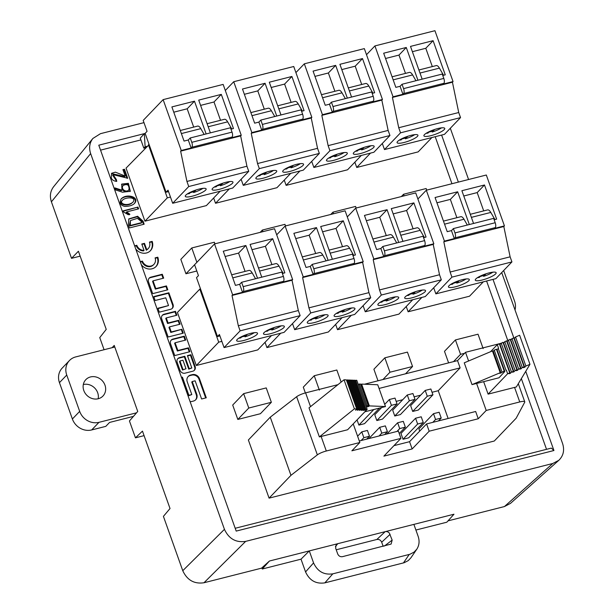 <?xml version="1.0" encoding="UTF-8"?>
<svg xmlns="http://www.w3.org/2000/svg" width="614" height="614" viewBox="0 0 614 614"><rect width="100%" height="100%" fill="white"/><g stroke="black" fill="none" stroke-linecap="round" stroke-linejoin="round"><path stroke-width="0.92" d="M115.647 189.956L114.925 187.907L121.956 190.202L121.741 184.093L128.38 183.333L130.329 191.307L122.485 192.205L115.647 189.956M137.966 207.087L138.595 208.867L126.668 211.891L129.876 214.286L128.234 214.7L123.475 211.93L123.092 210.863L137.966 207.087L123.222 211.208M134.627 245.838L136.807 245.278A7.084 6.34 43.8 0 0 144.044 250.382L141.78 244.019L144.49 243.336L146.754 249.691A7.084 6.34 43.8 0 0 148.243 248.578A7.084 6.34 43.8 0 0 149.463 242.069L152.172 241.386A10.116 9.064 -136.2 0 1 150.438 250.681A10.116 9.064 -136.2 0 1 135.74 248.962M166.44 285.909L167.822 289.808L152.702 293.638L148.527 281.918A4.168 3.73 -136.2 0 1 149.24 278.096A4.168 3.73 -136.2 0 1 150.883 277.144L162.288 274.258L163.677 278.15L153.055 280.844L155.818 288.603L166.44 285.909L165.949 286.416L155.327 289.11L152.564 281.35L153.055 280.844M159.295 312.158L170.692 309.272A4.168 3.73 43.8 0 0 172.334 308.32A4.168 3.73 43.8 0 0 173.048 304.498L168.873 292.771L153.761 296.608L155.142 300.507L165.765 297.813L168.528 305.565L157.905 308.259L159.295 312.158M188.483 347.823L189.872 351.722L174.752 355.56L170.577 343.84A4.168 3.73 -136.2 0 1 171.291 340.01A4.168 3.73 -136.2 0 1 172.933 339.066L184.338 336.173L185.72 340.072L175.097 342.765L177.86 350.517L188.483 347.823L187.999 348.33L177.377 351.024L174.614 343.272L175.097 342.765M185.075 373.166L192.75 371.217A4.168 3.73 43.8 0 0 194.392 370.265A4.168 3.73 43.8 0 0 195.114 366.443L190.939 354.723L187.416 355.621L191.821 367.986L189.227 368.646L184.822 356.281L179.541 357.617A4.168 3.73 43.8 0 0 177.899 358.561A4.168 3.73 43.8 0 0 177.185 362.39L179.986 370.273A4.168 3.73 43.8 0 0 185.075 373.166M190.102 401.64A5.91 5.296 43.8 0 0 191.76 401.487L193.433 401.065A5.91 5.296 43.8 0 0 195.766 399.714A5.91 5.296 43.8 0 0 196.779 394.288L192.243 381.547L195.137 380.81L201.607 398.985L206.281 397.795L199.489 378.731A5.91 5.296 43.8 0 0 192.274 374.632L190.601 375.054A5.91 5.296 43.8 0 0 188.268 376.397A5.91 5.296 43.8 0 0 187.255 381.831L191.791 394.572L188.889 395.309L182.419 377.134L181.468 377.38M354.854 162.188L356.734 167.468L418.149 151.888L431.926 137.528M284.251 180.094L286.132 185.374L347.555 169.794L361.331 155.434M213.657 197.992L215.537 203.272L276.96 187.7L290.737 173.332M246.935 166.233L186.932 181.445L188.744 186.533L248.747 171.314L246.935 166.233L240.642 135.924L241.256 135.28L223.143 84.41L163.132 99.629L143.185 120.421L147.068 131.319L145.127 133.353L149.133 144.62L126.047 168.129L144.942 221.178L206.358 205.606L220.142 191.238M196.327 365.491L218.707 342.159L199.811 289.102L177.438 312.434L196.327 365.491L257.75 349.911L271.526 335.551M265.041 342.305L266.921 347.585L328.344 332.005L342.121 317.645M335.643 324.399L337.523 329.68L398.939 314.107L412.715 299.739M406.238 306.501L408.118 311.782L469.541 296.201L483.318 281.841M546.521 449.325L521.347 378.631M507.801 340.578L486.587 281.005M451.95 183.724L435.203 136.699M140.898 139.915L100.55 150.146M426.592 423.936L429.178 431.205L412.147 448.957L409.561 441.689L426.592 423.936L475.658 411.495L478.245 418.763L486.211 410.451L519.751 401.947A7.905 1.712 -19.6 0 1 524.763 401.832A7.905 1.712 -19.6 0 1 524.686 402.277L516.167 418.211L494.278 441.029L269.078 498.138L290.967 475.32L317.346 454.867A7.905 1.712 -19.6 0 1 326.31 451.006L359.842 442.502L351.876 450.806L400.942 438.365L398.348 431.097L359.305 440.998M337.93 384.663L305.603 392.868A7.905 1.712 -19.6 0 0 296.639 396.721L270.26 417.182L248.371 440L269.078 498.138M448.604 362.889L444.49 351.338L455.434 339.933L478.03 334.2L483.149 348.591M196.81 271.012L185.95 273.767L180.823 259.377L191.775 247.964L214.363 242.238L214.931 243.835M271.357 402.3L260.413 413.713L237.825 419.439L232.698 405.048L243.643 393.643L266.238 387.91L271.357 402.3L248.77 408.034L243.643 393.643M378.001 380.787L373.895 369.244L384.84 357.832L407.427 352.106L412.554 366.497L389.959 372.222L384.84 357.832M305.358 392.929L303.293 387.15L314.245 375.737L336.833 370.004L341.138 382.1M181.882 329.273L183.264 333.172L168.144 337.009L161.728 318.988A4.168 3.73 -136.2 0 1 162.441 315.166A4.168 3.73 -136.2 0 1 164.084 314.214L175.489 311.321L176.878 315.22L166.256 317.914L168.067 322.995L178.682 320.301L180.071 324.2L169.449 326.894L171.26 331.967L181.882 329.273L170.776 332.473L168.965 327.4L169.449 326.894M140.253 261.648L142.44 261.096A7.084 6.34 43.8 0 0 153.876 264.396A7.084 6.34 43.8 0 0 155.089 257.888L157.806 257.197A10.116 9.064 -136.2 0 1 156.063 266.491A10.116 9.064 -136.2 0 1 141.366 264.772M129.37 227.947L128.288 224.924L128.871 218.883L137.605 216.251L143.07 221.17L144.152 224.202L129.37 227.947M124.757 206.396C120.352 205.36 119.17 202.85 121.211 198.859C126.783 192.95 140.176 197.24 134.504 203.426C132.509 205.406 129.262 206.396 124.757 206.396M116.407 179.641L116.752 181.399C113.843 181.099 112.024 179.94 111.272 177.937L111.648 173.255L115.386 172.166L125.218 176.049L122.93 169.641L124.488 169.249L127.689 178.237L113.16 174.683L116.407 179.641L115.923 180.148L112.669 175.19L113.16 174.683M235.2 528.278L551.341 448.105L553.935 450.515L236.198 531.095L98.785 145.188L144.336 133.637L140.276 138.165L143.822 148.127L145.119 146.769L146.984 146.301M553.935 450.515L525.745 371.34M513.987 338.314L493.004 279.385M458.359 182.097L441.612 135.072M196.894 262.355L191.775 247.964M194.584 264.764L185.95 273.767M262.938 231.662L262.37 230.058L284.957 224.333L285.525 225.929M262.37 230.058L260.159 232.361M333.532 213.756L332.965 212.16L355.56 206.427L356.128 208.023M332.965 212.16L330.762 214.463M404.135 195.851L403.567 194.254L426.154 188.529L426.722 190.125M403.567 194.254L401.356 196.557M248.77 408.034L237.825 419.439M464.552 353.303L460.561 354.316L455.434 339.933M460.561 354.316L453.546 361.631M389.959 372.222L382.944 379.536M412.554 366.497L405.539 373.811M496.649 349.78L498.583 348.315L497.286 344.684L499.374 343.802L509.727 372.875L508.899 373.726L510.311 373.373L499.957 344.3L502.958 342.282L513.312 371.355L512.49 372.214L513.903 371.854L503.549 342.781L506.558 340.77L516.904 369.835L516.082 370.695L517.495 370.334L507.149 341.269L510.15 339.25L520.495 368.323L519.674 369.175L521.086 368.814L510.741 339.749L513.741 337.731L524.087 366.804L523.274 367.656L524.686 367.302L514.332 338.23L515.537 336.971L519.621 335.252L529.966 364.317L516.336 386.966L488.099 394.127L483.655 381.67M504.838 371.478L498.998 377.779L472.02 384.617L500.21 372.713L499.596 373.35L501.001 372.997L504.209 371.025L503.426 371.838L504.838 371.478L497.079 349.673M504.209 371.025L496.442 349.22L494.239 350.149L502.006 371.954M501.001 372.997L493.242 351.193L494.239 350.149M492.605 351.354L493.242 351.193M500.21 372.713L492.443 350.909L464.253 362.82L472.02 384.617M506.005 370.265L498.238 348.46M366.182 406.645L367.08 405.793L368.346 405.846L367.341 406.89L369.367 405.892L361.608 384.088L377.733 384.763L385.492 406.56L364.831 411.802M369.367 405.892L385.492 406.56M368.753 406.537L360.994 384.732L361.608 384.088M368.346 405.846L360.579 384.049L359.32 383.996L367.08 405.793M358.584 384.763L359.32 383.996M366.297 406.614L366.013 405.8M367.157 409.377L365.959 409.331L363.734 410.543L364.931 409.285L361.677 410.459L362.882 409.2L361.853 409.162L359.62 410.375L360.825 409.116L359.796 409.07L357.563 410.29L358.776 409.031L357.747 408.985L355.514 410.198L356.719 408.947L354.385 408.847L319.372 436.915L347.608 429.754L367.157 409.377L356.803 380.312L355.613 380.258L354.869 381.033M361.776 431.865L363.849 437.682L369.498 436.247L367.425 430.437L361.776 431.865L357.609 436.216M415.571 418.226L417.643 424.036L423.292 422.609L421.219 416.791L415.571 418.226L400.973 433.438L403.045 439.256L408.694 437.82L423.292 422.609M397.642 422.77L399.706 428.587L405.355 427.152L403.291 421.342L397.642 422.77L386.858 434.014M379.705 427.321L381.778 433.131L387.426 431.703L385.354 425.886L379.705 427.321L368.922 438.557M430.867 388.992L425.218 390.42L427.29 396.237L432.939 394.802L430.867 388.992M395.009 398.087L389.36 399.514L391.425 405.332L397.074 403.897L395.009 398.087M433.499 413.675L435.572 419.492L441.22 418.057L439.148 412.247L433.499 413.675L418.909 428.894L419.7 431.12M412.938 393.536L407.289 394.971L409.361 400.781L415.01 399.353L412.938 393.536M373.404 409.63L379.053 408.195M524.686 367.302L525.891 366.044L515.537 336.971M525.891 366.044L529.966 364.317M513.949 338.329L514.332 338.23M521.086 368.814L522.291 367.563L511.946 338.491M522.291 367.563L524.087 366.804M510.357 339.841L510.741 339.749M517.495 370.334L518.7 369.075L508.354 340.01M518.7 369.075L520.495 368.323M506.765 341.361L507.149 341.269M513.903 371.854L515.108 370.595L504.754 341.53M515.108 370.595L516.904 369.835M510.311 373.373L511.523 372.115L501.17 343.042M511.523 372.115L513.312 371.355M488.099 394.127L507.64 373.749L506.35 370.119M507.64 373.749L509.727 372.875M358.776 409.031L348.422 379.959L347.394 379.92L346.657 380.688M357.747 408.985L347.394 379.92M356.926 409.845L356.634 409.031M356.719 408.947L346.365 379.874L344.032 379.774L309.019 407.849L319.372 436.915M354.385 408.847L344.032 379.774M365.959 409.331L355.613 380.258M365.146 410.183L364.854 409.369M364.931 409.285L354.585 380.219L353.557 380.173L352.82 380.941M363.91 409.246L353.557 380.173M363.089 410.098L362.797 409.285M362.882 409.2L352.528 380.135L351.5 380.089L350.763 380.857M361.853 409.162L351.5 380.089M361.032 410.014L360.748 409.2M360.825 409.116L350.479 380.043L349.45 380.005L348.706 380.772M359.796 409.07L349.45 380.005M358.975 409.929L358.691 409.116M369.498 436.247L366.75 439.11M363.849 437.682L361.101 440.545M417.643 424.036L403.045 439.256M405.355 427.152L399.223 433.545M399.706 428.587L396.966 431.45M387.426 431.703L384.679 434.566M381.778 433.131L379.03 435.994M425.218 390.42L410.628 405.639L412.7 411.449L418.341 410.022L432.939 394.802M427.29 396.237L412.7 411.449M381.67 407.535L374.763 414.734L376.835 420.544L382.484 419.116L397.074 403.897M391.425 405.332L376.835 420.544M389.36 399.514L384.709 404.357M441.22 418.057L438.473 420.92M435.572 419.492L432.824 422.355M407.289 394.971L392.691 410.183L394.764 416L400.412 414.565L415.01 399.353M409.361 400.781L394.764 416M357.056 419.907L358.898 425.095L364.547 423.66L379.145 408.448M373.496 409.876L358.898 425.095M490.548 351.707L497.286 344.684M379.045 388.447L460.132 367.886L438.235 390.711L432.041 392.285M420.674 395.163L414.112 396.828M402.738 399.714L396.176 401.379M438.235 390.711L448.12 418.479M409.561 441.689L393.958 445.641M364.524 384.211L457.537 360.618L460.132 367.886M457.537 360.618L465.512 352.313L468.597 360.986M476.602 383.458L486.211 410.451M465.512 352.313L499.044 343.809A7.905 1.712 -19.6 0 1 500.801 343.433M270.26 417.182L290.967 475.32M353.219 423.906L359.842 442.502M412.147 448.957L383.911 456.118L400.942 438.365M429.178 431.205L478.245 418.763M319.364 390.128L314.245 375.737M145.687 147.652L143.822 148.127M145.15 133.43L144.336 133.637L145.119 146.769M245.654 541.379L203.978 582.755C194.224 584.175 187.155 580.161 182.765 570.705L224.44 529.329C228.83 538.785 235.899 542.799 245.654 541.379L552.761 463.493L558.832 460.3C563.414 455.803 564.673 450.231 562.601 443.577L501.707 272.57M468.574 179.511L450.323 128.265M143.975 122.639L100.481 133.668L92.867 138.472C89.537 142.862 88.792 147.897 90.642 153.584L51.407 201.814L71.531 258.333L80.158 256.145M224.44 529.329L90.642 153.584M336.226 549.783L376.858 539.476L385.178 531.663M335.635 548.133L336.18 544.656L337.293 543.812L385.884 531.486L387.741 531.816L389.307 532.983L392.154 540.113L391.118 544.065L342.512 556.66C340.302 556.982 338.698 556.069 337.7 553.92L335.635 548.133M390.09 534.326L381.685 542.216L383.159 546.353M381.685 542.216C380.688 540.067 379.076 539.153 376.858 539.476M415.901 530.043L446.815 522.207L453.976 514.217L413.89 524.387L418.157 536.375C419.715 541.095 419.255 545.385 416.776 549.238L414.043 552.132L409.883 554.281L332.826 573.837L324.829 582.87C315.964 584.16 309.54 580.514 305.557 571.926L313.562 562.9C317.545 571.481 323.969 575.126 332.826 573.837M410.996 557.712L408.264 560.605L404.096 562.746L324.829 582.87M261.863 567.858L262.278 569.009L301.021 559.177L305.557 571.926M313.562 562.9L309.295 550.911L337.293 543.812M301.021 559.177L309.295 550.911L269.439 561.019L262.278 569.009M144.067 435.641L135.448 437.828L142.463 431.12L170.024 508.522L163.416 516.366L182.765 570.705M135.448 437.828L129.447 420.974L137.736 411.457L114.219 345.421L112.086 347.701M104.081 349.727L99.76 337.6L106.23 329.373L78.408 251.249L71.531 258.333M453.976 514.217L453.048 515.253M385.884 531.486L413.89 524.387M269.439 561.019L261.541 568.157L203.978 582.755M510.503 503.365L504.432 506.558L552.761 463.493M448.02 520.864L504.432 506.558M51.407 201.814C49.557 196.127 50.302 191.084 53.633 186.702M454.061 282.609L452.533 284.205A10.668 2.318 160.4 0 1 450.615 284.474M457.775 281.089L456.509 282.402L456.77 283.131A10.668 2.318 160.4 0 0 466.087 278.963M456.77 283.131L459.211 280.59M453.47 283.231A10.668 2.318 160.4 0 0 456.509 282.402M456.877 217.694L450.354 199.397L436.945 202.797M443.461 221.101L460.784 216.704A7.905 3.07 75.8 0 1 463.984 219.236L444.551 224.164M467.338 225.039L463.984 219.236M469.319 224.54L457.653 191.791L435.065 197.516L447.23 231.678L451.459 230.603L453.408 228.569L454.959 232.929L495.199 222.728A3.953 1.535 75.8 0 1 495.275 227.625L455.035 237.833L454.306 238.593L451.459 230.603M450.354 199.397L457.653 191.791M468.774 280.728A11.067 2.402 160.4 0 0 469.311 279.523A11.067 2.402 160.4 0 0 458.082 280.974A11.067 2.402 160.4 0 0 448.466 286.945A11.067 2.402 160.4 0 0 457.56 286.201A11.067 2.402 160.4 0 0 468.774 280.728M455.035 237.833A3.953 1.535 -104.2 0 0 454.959 232.929M433.699 287.782L435.863 293.868L451.919 277.137L450.108 272.048L443.807 241.739L444.429 241.102L454.306 238.593M443.807 241.739L503.818 226.528L504.432 225.883L486.319 175.013L426.308 190.225L444.429 241.102M426.308 190.225L417.888 199.005M421.895 297.414L408.118 311.782M495.275 227.625L494.546 228.393L504.432 225.883M503.818 226.528L510.119 256.829L450.108 272.048M451.919 277.137L511.93 261.917L495.874 278.656L435.863 293.868M510.119 256.829L511.93 261.917M495.598 273.928A11.067 2.402 160.4 0 0 496.143 272.723A11.067 2.402 160.4 0 0 484.914 274.174A11.067 2.402 160.4 0 0 475.297 280.145A11.067 2.402 160.4 0 0 484.392 279.401A11.067 2.402 160.4 0 0 495.598 273.928M494.147 219.774L496.642 219.144L484.484 184.983L461.889 190.716L473.555 223.465M453.408 228.569L493.648 218.369L495.199 222.728M480.892 275.809L479.365 277.398A10.668 2.318 160.4 0 1 477.439 277.674M484.599 274.281L483.341 275.602L483.602 276.323A10.668 2.318 160.4 0 0 492.912 272.163M483.602 276.323L486.035 273.783M483.341 275.602A10.668 2.318 -19.6 0 1 480.301 276.423M463.77 195.996L477.185 192.589L483.702 210.894M470.286 214.294L487.616 209.904A7.905 3.07 75.8 0 1 490.809 212.436L494.945 219.574M484.484 184.983L477.185 192.589M383.466 300.515L381.939 302.103A10.668 2.318 160.4 0 1 380.02 302.38M387.181 298.987L385.914 300.307L386.175 301.029A10.668 2.318 160.4 0 0 395.493 296.869M386.175 301.029L388.608 298.496M382.875 301.129A10.668 2.318 160.4 0 0 385.914 300.307M386.275 235.599L379.759 217.295L366.343 220.702M372.867 238.999L390.189 234.609A7.905 3.07 75.8 0 1 393.39 237.142L373.957 242.069M396.744 242.944L393.39 237.142M398.716 242.438L387.058 209.689L364.463 215.422L376.628 249.576L380.864 248.501L382.814 246.475L384.364 250.834L424.604 240.627A3.953 1.535 75.8 0 1 424.681 245.531L384.441 255.739L383.712 256.498L380.864 248.501M379.759 217.295L387.058 209.689M398.179 298.634A11.067 2.402 160.4 0 0 398.716 297.429A11.067 2.402 160.4 0 0 387.488 298.88A11.067 2.402 160.4 0 0 377.871 304.851A11.067 2.402 160.4 0 0 386.966 304.107A11.067 2.402 160.4 0 0 398.179 298.634M384.441 255.739A3.953 1.535 -104.2 0 0 384.364 250.834M363.097 305.68L365.269 311.774L381.325 295.042L379.513 289.954L373.212 259.645L373.826 259.001L383.712 256.498M373.212 259.645L433.223 244.426L433.837 243.789L415.724 192.911L355.713 208.131L373.826 259.001M355.713 208.131L347.294 216.911M351.3 315.32L337.523 329.68M424.681 245.531L423.952 246.291L433.837 243.789M433.223 244.426L439.517 274.734L379.513 289.954M381.325 295.042L441.328 279.823L425.279 296.554L365.269 311.774M439.517 274.734L441.328 279.823M425.003 291.827A11.067 2.402 160.4 0 0 425.54 290.622A11.067 2.402 160.4 0 0 414.312 292.072A11.067 2.402 160.4 0 0 404.695 298.043A11.067 2.402 160.4 0 0 413.79 297.299A11.067 2.402 160.4 0 0 425.003 291.827M423.553 237.679L426.047 237.042L413.882 202.889L391.295 208.614L402.953 241.363M382.814 246.475L423.054 236.267L424.604 240.627M410.29 293.707L408.763 295.303A10.668 2.318 160.4 0 1 406.844 295.572M414.005 292.187L412.746 293.5L412.999 294.229A10.668 2.318 160.4 0 0 422.317 290.069M412.999 294.229L415.44 291.688M412.746 293.5A10.668 2.318 -19.6 0 1 409.699 294.329M393.175 213.895L406.583 210.495L413.107 228.799M399.691 232.199L417.013 227.802A7.905 3.07 75.8 0 1 420.214 230.334L424.343 237.48M413.882 202.889L406.583 210.495M312.871 318.42L311.344 320.009A10.668 2.318 160.4 0 1 309.418 320.278M316.578 316.893L315.32 318.206L315.581 318.935A10.668 2.318 160.4 0 0 324.89 314.775M315.581 318.935L318.014 316.394M312.28 319.034A10.668 2.318 160.4 0 0 315.32 318.206M315.68 253.505L309.164 235.2L295.748 238.6M302.265 256.905L319.595 252.515A7.905 3.07 75.8 0 1 322.787 255.04L303.354 259.968M326.149 260.843L322.787 255.04M328.122 260.344L316.463 227.594L293.868 233.32L306.033 267.481L310.27 266.407L312.211 264.381L313.769 268.74L354.009 258.532A3.953 1.535 75.8 0 1 354.086 263.437L313.846 273.637L313.117 274.404L310.27 266.407M309.164 235.2L316.463 227.594M327.577 316.532A11.067 2.402 160.4 0 0 328.122 315.327A11.067 2.402 160.4 0 0 316.893 316.778A11.067 2.402 160.4 0 0 307.276 322.757A11.067 2.402 160.4 0 0 316.371 322.012A11.067 2.402 160.4 0 0 327.577 316.532M313.846 273.637A3.953 1.535 -104.2 0 0 313.769 268.74M292.502 323.586L294.674 329.68L310.722 312.94L308.911 307.852L302.618 277.551L303.232 276.906L313.117 274.404M302.618 277.551L362.621 262.332L363.235 261.687L345.122 210.817L285.119 226.036L303.232 276.906M285.119 226.036L276.699 234.809M280.705 333.218L266.921 347.585M354.086 263.437L353.357 264.197L363.235 261.687M362.621 262.332L368.922 292.64L308.911 307.852M310.722 312.94L370.733 297.721L354.677 314.46L294.674 329.68M368.922 292.64L370.733 297.721M354.408 309.732A11.067 2.402 160.4 0 0 354.946 308.527A11.067 2.402 160.4 0 0 343.717 309.978A11.067 2.402 160.4 0 0 334.1 315.949A11.067 2.402 160.4 0 0 343.195 315.205A11.067 2.402 160.4 0 0 354.408 309.732M352.958 255.577L355.452 254.948L343.287 220.794L320.7 226.52L332.358 259.269M312.211 264.381L352.451 254.173L354.009 258.532M339.695 311.613L338.168 313.209A10.668 2.318 160.4 0 1 336.249 313.478M343.41 310.093L342.144 311.405L342.405 312.135A10.668 2.318 160.4 0 0 351.722 307.967M342.405 312.135L344.838 309.594M342.144 311.405A10.668 2.318 -19.6 0 1 339.105 312.234M322.573 231.8L335.988 228.4L342.505 246.698M329.096 250.105L346.419 245.707A7.905 3.07 75.8 0 1 349.619 248.24L353.748 255.378M343.287 220.794L335.988 228.4M242.269 336.318L240.742 337.915A10.668 2.318 160.4 0 1 238.823 338.184M245.984 334.799L244.725 336.111L244.978 336.84A10.668 2.318 160.4 0 0 254.296 332.673M244.978 336.84L247.419 334.3M241.678 336.94A10.668 2.318 160.4 0 0 244.725 336.111M245.086 271.411L238.57 253.106L225.154 256.506M231.67 274.811L248.992 270.413A7.905 3.07 75.8 0 1 252.193 272.946L232.76 277.873M255.554 278.748L252.193 272.946M257.527 278.249L245.861 245.5L223.273 251.226L235.438 285.387L239.675 284.313L241.617 282.279L243.167 286.638L283.407 276.438A3.953 1.535 75.8 0 1 283.491 281.335L243.244 291.543L242.515 292.302L239.675 284.313M238.57 253.106L245.861 245.5M256.982 334.438A11.067 2.402 160.4 0 0 257.519 333.233A11.067 2.402 160.4 0 0 246.291 334.684A11.067 2.402 160.4 0 0 236.674 340.655A11.067 2.402 160.4 0 0 245.769 339.91A11.067 2.402 160.4 0 0 256.982 334.438M243.244 291.543A3.953 1.535 -104.2 0 0 243.167 286.638M232.015 295.457L292.026 280.237L292.64 279.593L274.527 228.723L214.516 243.935L194.577 264.734L198.452 275.632L196.511 277.658L217.471 336.526L219.421 334.5L224.072 347.585L240.128 330.846L238.316 325.758L232.015 295.457L232.637 294.812L242.515 292.302M214.516 243.935L232.637 294.812M283.491 281.335L282.755 282.102L292.64 279.593M292.026 280.237L298.327 310.538L238.316 325.758M240.128 330.846L300.139 315.627L284.082 332.366L224.072 347.585M298.327 310.538L300.139 315.627M283.806 327.638A11.067 2.402 160.4 0 0 284.351 326.433A11.067 2.402 160.4 0 0 273.123 327.884A11.067 2.402 160.4 0 0 263.506 333.855A11.067 2.402 160.4 0 0 272.601 333.11A11.067 2.402 160.4 0 0 283.806 327.638M218.707 342.159L221.861 341.361M217.471 336.526L219.919 335.912M200.517 288.925L199.811 289.102M282.356 273.483L284.85 272.854L272.693 238.692L250.098 244.426L261.764 277.175M241.617 282.279L281.857 272.079L283.407 276.438M269.101 329.518L267.574 331.107A10.668 2.318 160.4 0 1 265.647 331.383M272.808 327.991L271.549 329.311L271.81 330.033A10.668 2.318 160.4 0 0 281.12 325.873M271.81 330.033L274.243 327.5M271.549 329.311A10.668 2.318 -19.6 0 1 268.51 330.132M251.978 249.706L265.394 246.298L271.91 264.603M258.494 268.003L275.824 263.613A7.905 3.07 75.8 0 1 279.017 266.146L283.154 273.284M272.693 238.692L265.394 246.298M217.709 185.205L216.182 186.802A10.668 2.318 160.4 0 1 214.263 187.07M221.424 183.686L220.165 184.998L220.418 185.727A10.668 2.318 160.4 0 0 229.736 181.56M220.418 185.727L222.859 183.187M220.165 184.998A10.668 2.318 -19.6 0 1 217.118 185.827M190.885 192.013L189.358 193.602A10.668 2.318 160.4 0 1 187.439 193.878M194.6 190.486L193.333 191.806L193.594 192.527A10.668 2.318 160.4 0 0 202.912 188.368M193.594 192.527L196.027 189.987M190.294 192.627A10.668 2.318 160.4 0 0 193.333 191.806M232.422 183.325A11.067 2.402 160.4 0 0 232.959 182.12A11.067 2.402 160.4 0 0 221.731 183.571A11.067 2.402 160.4 0 0 212.114 189.542A11.067 2.402 160.4 0 0 221.209 188.797A11.067 2.402 160.4 0 0 232.422 183.325M205.598 190.125A11.067 2.402 160.4 0 0 206.135 188.928A11.067 2.402 160.4 0 0 194.907 190.371A11.067 2.402 160.4 0 0 185.29 196.35A11.067 2.402 160.4 0 0 194.385 195.605A11.067 2.402 160.4 0 0 205.598 190.125M188.744 186.533L172.688 203.272L232.698 188.053L248.747 171.314M149.133 144.62L166.087 192.22L168.029 190.186L172.688 203.272M166.087 192.22L168.535 191.599M148.427 144.797L167.323 197.846L170.469 197.048M167.323 197.846L144.942 221.178M180.286 130.498L197.608 126.108A7.905 3.07 75.8 0 1 200.809 128.641L181.376 133.568M193.694 127.098L187.178 108.793L173.77 112.193M200.594 105.393L214.01 101.993L220.526 120.298M207.11 123.698L224.44 119.3A7.905 3.07 75.8 0 1 227.633 121.833L231.77 128.971M187.178 108.793L194.477 101.187L171.889 106.92L184.047 141.074L188.283 140L190.233 137.973L230.473 127.766L232.023 132.125A3.953 1.535 75.8 0 1 232.1 137.029L191.86 147.237L191.131 147.997L188.283 140M230.971 129.178L233.466 128.541L221.301 94.387L214.01 101.993M221.301 94.387L198.713 100.113L210.372 132.862M240.642 135.924L180.631 151.144L186.932 181.445M163.132 99.629L181.245 150.499L180.631 151.144M204.163 134.435L200.809 128.641M206.135 133.936L194.477 101.187M232.1 137.029L231.371 137.789L241.256 135.28M181.245 150.499L191.131 147.997M191.86 147.237A3.953 1.535 -104.2 0 0 191.783 142.333L232.023 132.125M190.233 137.973L191.783 142.333M288.311 167.307L286.784 168.896A10.668 2.318 160.4 0 1 284.858 169.165M292.018 165.78L290.76 167.092L291.021 167.822A10.668 2.318 160.4 0 0 300.33 163.662M291.021 167.822L293.454 165.281M290.76 167.092A10.668 2.318 -19.6 0 1 287.72 167.921M261.48 174.107L259.952 175.696A10.668 2.318 160.4 0 1 258.034 175.972M265.194 172.58L263.936 173.9L264.189 174.629A10.668 2.318 160.4 0 0 273.506 170.462M264.189 174.629L266.629 172.089M260.889 174.721A10.668 2.318 160.4 0 0 263.936 173.9M303.017 165.419A11.067 2.402 160.4 0 0 303.562 164.214A11.067 2.402 160.4 0 0 292.333 165.665A11.067 2.402 160.4 0 0 282.716 171.644A11.067 2.402 160.4 0 0 291.811 170.899A11.067 2.402 160.4 0 0 303.017 165.419M276.193 172.227A11.067 2.402 160.4 0 0 276.73 171.022A11.067 2.402 160.4 0 0 265.501 172.473A11.067 2.402 160.4 0 0 255.884 178.444A11.067 2.402 160.4 0 0 264.979 177.699A11.067 2.402 160.4 0 0 276.193 172.227M259.338 168.635L319.349 153.416L303.293 170.147L243.282 185.367L259.338 168.635L257.527 163.547L251.226 133.238L311.237 118.018L311.851 117.381L293.738 66.504L233.727 81.723L225.307 90.504M311.237 118.018L317.538 148.327L319.349 153.416M317.538 148.327L257.527 163.547M241.118 179.273L243.282 185.367M229.314 188.912L215.537 203.272M250.88 112.592L268.203 108.202A7.905 3.07 75.8 0 1 271.403 110.735L251.97 115.662M264.296 109.192L257.78 90.895L244.364 94.295M271.188 87.487L284.604 84.087L291.12 102.392M277.705 105.792L295.035 101.402A7.905 3.07 75.8 0 1 298.227 103.927L302.364 111.073M257.78 90.895L265.071 83.281L242.484 89.015L254.649 123.168L258.878 122.094L260.827 120.068L301.067 109.86L302.618 114.227A3.953 1.535 75.8 0 1 302.702 119.124L262.454 129.331L261.725 130.091L258.878 122.094M301.566 111.272L304.06 110.635L291.903 76.481L284.604 84.087M291.903 76.481L269.308 82.207L280.974 114.956M233.727 81.723L251.847 132.601L251.226 133.238M274.765 116.537L271.403 110.735M276.737 116.031L265.071 83.281M302.702 119.124L301.965 119.883L311.851 117.381M251.847 132.601L261.725 130.091M262.454 129.331A3.953 1.535 -104.2 0 0 262.378 124.427L302.618 114.227M260.827 120.068L262.378 124.427M358.906 149.402L357.379 150.99A10.668 2.318 160.4 0 1 355.46 151.267M362.621 147.874L361.354 149.194L361.615 149.916A10.668 2.318 160.4 0 0 370.933 145.756M361.615 149.916L364.048 147.383M361.354 149.194A10.668 2.318 -19.6 0 1 358.315 150.016M332.082 156.202L330.555 157.798A10.668 2.318 160.4 0 1 328.628 158.067M335.789 154.682L334.53 155.994L334.791 156.723A10.668 2.318 160.4 0 0 344.101 152.556M334.791 156.723L337.224 154.183M331.491 156.823A10.668 2.318 160.4 0 0 334.53 155.994M373.619 147.521A11.067 2.402 160.4 0 0 374.156 146.316A11.067 2.402 160.4 0 0 362.928 147.767A11.067 2.402 160.4 0 0 353.311 153.738A11.067 2.402 160.4 0 0 362.406 152.993A11.067 2.402 160.4 0 0 373.619 147.521M346.787 154.321A11.067 2.402 160.4 0 0 347.332 153.116A11.067 2.402 160.4 0 0 336.104 154.567A11.067 2.402 160.4 0 0 326.487 160.538A11.067 2.402 160.4 0 0 335.582 159.793A11.067 2.402 160.4 0 0 346.787 154.321M329.933 150.729L389.944 135.51L373.888 152.249L313.884 167.468L329.933 150.729L328.122 145.641L321.828 115.34L381.831 100.12L382.445 99.476L364.332 48.606L304.329 63.818L295.91 72.598M381.831 100.12L388.132 130.421L389.944 135.51M388.132 130.421L328.122 145.641M311.712 161.375L313.884 167.468M299.916 171.007L286.132 185.374M321.475 94.694L338.805 90.296A7.905 3.07 75.8 0 1 341.998 92.829L322.565 97.756M334.891 91.294L328.375 72.989L314.959 76.389M341.783 69.589L355.199 66.182L361.715 84.486M348.307 87.886L365.629 83.496A7.905 3.07 75.8 0 1 368.83 86.029L372.959 93.167M328.375 72.989L335.674 65.383L313.079 71.109L325.243 105.27L329.48 104.196L331.422 102.162L371.662 91.962L373.22 96.321A3.953 1.535 75.8 0 1 373.297 101.226L333.057 111.426L332.327 112.185L329.48 104.196M372.168 93.366L374.663 92.737L362.498 58.576L355.199 66.182M362.498 58.576L339.91 64.309L351.569 97.058M304.329 63.818L322.442 114.695L321.828 115.34M345.36 98.631L341.998 92.829M347.332 98.133L335.674 65.383M373.297 101.226L372.568 101.985L382.445 99.476M322.442 114.695L332.327 112.185M333.057 111.426A3.953 1.535 -104.2 0 0 332.98 106.529L373.22 96.321M331.422 102.162L332.98 106.529M429.501 131.496L427.973 133.092A10.668 2.318 160.4 0 1 426.055 133.361M433.215 129.976L431.957 131.289L432.21 132.018A10.668 2.318 160.4 0 0 441.527 127.85M432.21 132.018L434.651 129.477M431.957 131.289A10.668 2.318 -19.6 0 1 428.91 132.117M402.677 138.303L401.149 139.892A10.668 2.318 160.4 0 1 399.23 140.161M406.391 136.776L405.125 138.089L405.386 138.818A10.668 2.318 160.4 0 0 414.703 134.658M405.386 138.818L407.819 136.277M402.086 138.917A10.668 2.318 160.4 0 0 405.125 138.089M444.214 129.615A11.067 2.402 160.4 0 0 444.751 128.41A11.067 2.402 160.4 0 0 433.522 129.861A11.067 2.402 160.4 0 0 423.906 135.832A11.067 2.402 160.4 0 0 433 135.088A11.067 2.402 160.4 0 0 444.214 129.615M417.39 136.415A11.067 2.402 160.4 0 0 417.927 135.21A11.067 2.402 160.4 0 0 406.698 136.661A11.067 2.402 160.4 0 0 397.081 142.64A11.067 2.402 160.4 0 0 406.176 141.895A11.067 2.402 160.4 0 0 417.39 136.415M400.535 132.824L460.538 117.604L444.49 134.343L384.479 149.563L400.535 132.824L398.724 127.735L392.423 97.434L452.434 82.215L453.048 81.57L434.935 30.7L374.924 45.92L366.504 54.7M452.434 82.215L458.727 112.523L460.538 117.604M458.727 112.523L398.724 127.735M382.307 143.469L384.479 149.563M370.511 153.101L356.734 167.468M392.077 76.788L409.4 72.398A7.905 3.07 75.8 0 1 412.6 74.923L393.167 79.858M405.486 73.388L398.97 55.083L385.554 58.483M412.385 51.683L425.794 48.283L432.317 66.581M418.901 69.988L436.224 65.591A7.905 3.07 75.8 0 1 439.424 68.123L443.554 75.261M398.97 55.083L406.268 47.478L383.673 53.203L395.838 87.365L400.075 86.29L402.024 84.264L442.264 74.056L443.815 78.415A3.953 1.535 75.8 0 1 443.891 83.32L403.651 93.52L402.922 94.287L400.075 86.29M442.763 75.461L445.257 74.831L433.093 40.677L425.794 48.283M433.093 40.677L410.505 46.403L422.163 79.152M374.924 45.92L393.037 96.789L392.423 97.434M415.954 80.726L412.6 74.923M417.927 80.227L406.268 47.478M443.891 83.32L443.162 84.08L453.048 81.57M393.037 96.789L402.922 94.287M403.651 93.52A3.953 1.535 -104.2 0 0 403.575 88.623L443.815 78.415M402.024 84.264L403.575 88.623M188.03 376.658A5.91 5.296 -136.2 0 1 190.11 375.561L191.783 375.139A5.91 5.296 -136.2 0 1 199.005 379.237L205.667 397.956M181.59 377.725L188.406 395.815L191.791 394.572M188.406 395.815L188.889 395.309M181.936 377.641L182.419 377.134M192.243 381.547L191.752 382.054L196.296 394.794A5.91 5.296 -136.2 0 1 195.513 399.96M185.988 368.73L182.496 370.004L185.988 368.73L182.964 360.226L179.956 360.994L182.98 369.49M182.496 370.004L179.465 361.5L179.956 360.994M187.546 355.974L190.455 355.237L194.623 366.949A4.168 3.73 -136.2 0 1 194.139 370.511M190.455 355.237L190.939 354.723M177.669 358.829A4.168 3.73 -136.2 0 1 179.05 358.123L184.338 356.788L188.736 369.152L191.821 367.986M188.736 369.152L189.227 368.646M184.338 356.788L184.822 356.281M185.113 340.225L183.847 336.679L172.45 339.573A4.168 3.73 43.8 0 0 171.06 340.279M183.847 336.679L184.338 336.173M177.377 351.024L177.86 350.517M189.258 351.876L187.999 348.33M176.264 315.373L174.998 311.828L163.6 314.721A4.168 3.73 43.8 0 0 162.211 315.427M174.998 311.828L175.489 311.321M179.457 324.353L178.198 320.807L167.576 323.501L165.772 318.42L166.256 317.914M167.576 323.501L168.067 322.995M178.198 320.807L178.682 320.301M170.776 332.473L171.26 331.967M182.657 333.325L181.391 329.787M153.884 296.961L168.389 293.285L172.565 305.004A4.168 3.73 -136.2 0 1 172.073 308.566M168.389 293.285L168.873 292.771M158.036 308.612L168.528 305.565M163.063 278.311L161.804 274.765L150.399 277.651A4.168 3.73 43.8 0 0 149.01 278.357M161.804 274.765L162.288 274.258M155.327 289.11L155.818 288.603M167.215 289.962L165.949 286.416M155.818 266.745A10.116 9.064 43.8 0 0 157.314 257.703L155.212 258.241M157.314 257.703L157.806 257.197M153.876 264.396L153.393 264.903A7.084 6.34 -136.2 0 1 141.957 261.602L140.383 262.001M141.957 261.602L142.44 261.096M148.243 248.578L147.759 249.084A7.084 6.34 -136.2 0 1 146.27 250.197L146.754 249.691M150.184 250.926A10.116 9.064 43.8 0 0 151.689 241.893L149.578 242.43M151.689 241.893L152.172 241.386M144.044 250.382L143.561 250.888A7.084 6.34 -136.2 0 1 136.323 245.784L134.75 246.183M136.323 245.784L136.807 245.278M146.27 250.197L144.006 243.842L141.903 244.372M144.006 243.842L144.49 243.336M143.538 224.356L142.586 221.685L137.329 216.788L128.641 219.137M141.78 222.567L141.427 221.593L137.367 218.346L130.421 220.564L130.283 225.484L141.78 222.567L141.289 223.074L129.792 225.99L129.447 225.016L130.421 220.564M130.283 225.484L129.792 225.99M126.668 211.891L126.177 212.398L129.385 214.793M137.989 209.021L137.475 207.593M133.031 202.113L131.127 203.656C125.417 206.826 118.625 203.848 121.887 200.847L122.378 200.333C119.108 203.341 125.901 206.319 131.611 203.15L133.031 202.113C137.068 196.472 124.811 197.086 122.378 200.333M134.243 203.679C139.163 197.455 126.63 193.771 120.973 199.12M121.956 190.202L121.472 190.708L115.186 188.667M130.076 191.545L127.935 183.862L121.518 184.346M128.786 189.949L128.303 190.455C126.023 193.456 119.914 189.703 122.531 186.111L123.023 185.605C120.398 189.196 126.507 192.95 128.786 189.949L129.385 186.963C128.149 184.392 126.031 183.939 123.023 185.605M125.218 176.049L124.726 176.556L111.418 173.524M116.153 181.33L115.923 180.148M124.488 169.249L123.061 169.994M127.067 178.359L124.005 169.756M66.742 375.047L79.682 411.38L72.383 418.994L59.451 382.652L66.742 375.047A15.803 14.16 -136.2 0 1 69.459 360.525A15.803 14.16 -136.2 0 1 75.691 356.926L114.787 347.01M69.459 360.525L62.16 368.131A15.803 14.16 43.8 0 0 59.451 382.652M133.453 416.376L109.568 422.432L105.8 426.362L91.678 429.946L98.977 422.34A15.803 14.16 -136.2 0 1 79.682 411.38M72.383 418.994A15.803 14.16 43.8 0 0 91.678 429.946M83.32 384.525A11.858 10.615 -136.2 0 1 94.449 387.787A11.858 10.615 -136.2 0 1 98.171 398.77M98.977 422.34L136.561 412.808M83.803 390.527A11.858 10.615 -136.2 0 1 85.837 379.636A11.858 10.615 -136.2 0 1 101.74 380.181A11.858 10.615 -136.2 0 1 102.945 396.045A11.858 10.615 -136.2 0 1 83.803 390.527M503.672 270.521L514.563 301.098A15.803 14.16 -136.2 0 1 515.016 309.94M514.57 387.411L519.751 401.947M296.639 396.721L317.346 454.867M321.13 436.47L326.31 451.006M305.603 392.868L310.515 406.645M337.815 543.674L335.421 546.514M384.425 546.03L392.154 540.113M403.444 562.931L409.223 554.465M490.809 212.436L471.375 217.364M420.214 230.334L400.781 235.262M349.619 248.24L330.186 253.168M279.017 266.146L259.592 271.073M227.633 121.833L208.2 126.76M298.227 103.927L278.802 108.855M368.83 86.029L349.397 90.956M439.424 68.123L419.991 73.051M199.005 379.237L199.489 378.731M191.783 375.139L192.274 374.632M190.11 375.561L190.601 375.054M196.296 394.794L196.779 394.288M194.623 366.949L195.114 366.443M179.05 358.123L179.541 357.617M172.45 339.573L172.933 339.066M163.6 314.721L164.084 314.214M172.565 305.004L173.048 304.498M150.399 277.651L150.883 277.144M143.07 221.17L142.586 221.685M129.93 224.509L129.447 225.016M518.3 383.696L524.763 401.832M416.852 549.123L411.073 557.589M53.587 186.756L92.821 138.534M558.778 460.346L510.449 503.411"/></g></svg>
